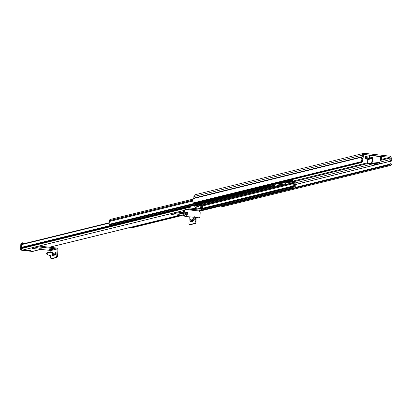 <?xml version="1.0" encoding="UTF-8"?>
<svg xmlns="http://www.w3.org/2000/svg" width="412" height="412" viewBox="0 0 412 412"><rect width="100%" height="100%" fill="white"/><g stroke="black" fill="none" stroke-linecap="round" stroke-linejoin="round"><path stroke-width="0.62" d="M390.731 163.657A2.271 2.034 76.2 0 0 390.597 161.221L390.561 161.164A2.39 2.142 -103.8 0 1 390.149 159.624L390.226 157.992A0.597 0.536 76.2 0 0 389.711 157.338L363.981 154.464A0.597 0.536 76.2 0 0 363.42 154.994L363.343 156.632A2.39 2.142 -103.8 0 1 362.802 158.059L362.756 158.11A2.271 2.034 76.2 0 0 362.406 160.489L361.648 161.391A3.466 3.105 -103.8 0 1 362.097 157.116A0.597 0.536 76.2 0 0 362.256 156.73L362.328 155.169A2.091 1.875 -103.8 0 1 364.306 153.31L389.5 156.127A2.091 1.875 -103.8 0 1 391.287 158.404L391.215 159.969A0.597 0.536 76.2 0 0 391.338 160.386A3.466 3.105 -103.8 0 1 391.4 164.718L390.731 163.657L389.659 164.934L390.071 165.588L391.4 164.718M222.295 206.093L222.671 206.695L390.071 165.588M361.865 162.436L194.464 203.543L193.655 203.307L361.916 161.988L361.865 162.436L361.648 161.391M361.988 162.292L362.684 161.355L362.406 160.489M362.333 161.88L362.684 161.355M193.655 203.307L193.213 202.75A3.466 3.105 76.2 0 1 193.661 198.476L362.097 157.116M363.714 153.346L195.278 194.706A2.091 1.875 76.2 0 0 193.892 196.529L193.82 198.09A0.597 0.536 -103.8 0 1 193.661 198.476M279.763 182.598L284.816 183.165L285.238 182.465A2.091 1.875 -103.8 0 1 286.917 181.615L290.98 181.234L290.939 182.119L288.874 182.542L286.252 182.434L285.83 183.129A2.091 1.875 -103.8 0 1 284.151 183.979L278.939 183.397A2.091 1.875 -103.8 0 1 278.023 183.026M290.429 182.155L290.47 181.27M290.98 181.234L294.008 181.574A1.375 1.231 -103.8 0 1 295.188 183.072L295.183 183.211A1.076 0.963 -103.8 0 1 294.941 183.85A2.271 2.034 76.2 0 0 294.817 186.631A1.076 0.963 -103.8 0 1 294.992 187.311L294.992 187.393A0.541 0.484 -103.8 0 1 294.482 187.867L292.839 187.687A0.541 0.484 -103.8 0 1 292.381 187.1L292.396 186.765A1.076 0.963 -103.8 0 1 292.613 186.152A1.972 1.766 76.2 0 0 292.721 183.829A1.076 0.963 -103.8 0 1 292.556 183.175L292.69 182.743L293.226 182.794L293.365 183.325A2.869 2.57 -103.8 0 1 293.756 184.319A3.167 2.838 -103.8 0 1 294.369 183.185L294.24 182.49L290.939 182.119M276.988 183.278A2.091 1.875 76.2 0 0 277.899 183.654L283.116 184.236A2.091 1.875 76.2 0 0 283.708 184.195L284.749 183.943M274.789 183.819A1.972 1.766 76.2 0 0 274.953 184.179A1.076 0.963 -103.8 0 1 275.118 184.833L275.103 185.168A0.541 0.484 -103.8 0 1 274.593 185.647L272.95 185.462A0.541 0.484 -103.8 0 1 272.492 184.875L272.497 184.797A1.076 0.963 -103.8 0 1 272.605 184.355M273.779 184.066A3.167 2.838 -103.8 0 1 273.46 184.627L274.341 184.725A2.869 2.57 -103.8 0 1 274.006 184.01M293.689 185.9L293.761 184.319L293.684 185.9A2.869 2.57 -103.8 0 1 293.174 186.832L294.055 186.93A3.167 2.838 -103.8 0 1 293.689 185.9L293.689 185.9M282.864 181.836L283.801 182.763A0.299 0.268 76.2 0 0 284.198 182.727L283.992 183.072M282.797 182.938L282.225 182.372A2.992 2.678 76.2 0 0 281.88 182.078M280.587 182.398A2.992 2.678 -103.8 0 1 280.933 182.691L280.974 182.732M283.029 184.226A2.091 1.875 -103.8 0 1 281.823 184.555L276.607 183.968A2.091 1.875 -103.8 0 1 275.69 183.597M204.584 202.864L206.417 203.07A2.091 1.875 76.2 0 0 206.5 203.075L194.778 206.036M206.5 203.075L206.783 203.085L206.5 203.075M201.633 203.59L201.602 204.357L200.798 204.476A2.091 1.875 -103.8 0 1 200.716 204.47L198.883 204.264M129.353 227.676A0.541 0.484 76.2 0 0 129.589 227.774L131.232 227.954A0.541 0.484 76.2 0 0 131.521 227.882M193.187 199.104L110.344 219.447A1.375 1.231 76.2 0 0 109.432 220.647L109.427 220.786A1.076 0.963 76.2 0 0 109.607 221.465A2.271 2.034 -103.8 0 1 109.479 224.246A1.076 0.963 76.2 0 0 109.242 224.88L109.237 224.962A0.541 0.484 76.2 0 0 109.7 225.549L111.343 225.735A0.541 0.484 76.2 0 0 111.631 225.663M293.416 183.417L294.369 183.185M189.911 206.469A3.018 2.704 -103.8 0 1 189.623 206.937L189.587 207.663A0.299 0.268 76.2 0 0 189.844 207.988L200.33 209.162A0.299 0.268 76.2 0 0 200.613 208.894L200.644 208.168A3.018 2.704 -103.8 0 1 200.309 205.681L201.293 205.789A1.972 1.766 76.2 0 0 201.422 207.622A1.195 1.071 -103.8 0 1 201.592 208.328L201.561 208.972A1.375 1.231 -103.8 0 1 200.263 210.192L189.819 209.028A1.375 1.231 -103.8 0 1 188.645 207.53L188.67 206.886A1.195 1.071 -103.8 0 1 188.681 206.767M29.716 250.208L30.715 250.445L27.166 250.28L29.716 250.208M109.978 222.645L21.594 244.347A1.195 0.505 96.4 0 0 21.47 244.543L21.8 245.542A1.972 1.766 -103.8 0 1 21.501 247.329A1.195 1.071 76.2 0 0 21.275 247.988L21.244 248.632A1.375 1.231 76.2 0 0 22.423 250.13L32.862 251.299A1.375 1.231 76.2 0 0 33.254 251.274L40.932 249.389M201.293 205.789L201.7 205.001A1.195 0.505 -83.6 0 0 201.597 204.857L200.798 204.733L200.309 205.681M201.597 204.857L201.267 204.785M200.798 204.733L200.479 205.027L200.798 204.733M197.765 208.874L200.644 208.168M190.236 224.679A1.792 0.762 -83.6 0 0 190.349 224.71A1.792 0.762 -83.6 0 0 190.468 224.705L195.133 223.556A1.792 0.762 -83.6 0 0 195.994 221.594L196.174 217.649M195.365 217.562L195.185 221.502A1.792 0.762 96.4 0 1 194.325 223.469L189.664 224.612A1.792 0.762 96.4 0 1 189.546 224.622A1.792 0.762 96.4 0 1 188.964 223.031L189.247 216.877M192.672 220.657A1.226 0.52 96.4 0 1 192.007 222.006A1.226 0.52 96.4 0 1 191.626 220.729A1.226 0.52 96.4 0 1 192.28 219.57A1.226 0.52 96.4 0 1 192.672 220.657M194.268 219.39A1.226 0.52 96.4 0 1 193.604 220.734A1.226 0.52 96.4 0 1 193.223 219.462A1.226 0.52 96.4 0 1 193.872 218.298A1.226 0.52 96.4 0 1 194.268 219.39M191.158 220.152A1.226 0.52 96.4 0 1 190.493 221.502A1.226 0.52 96.4 0 1 190.112 220.224A1.226 0.52 96.4 0 1 190.766 219.066A1.226 0.52 96.4 0 1 191.158 220.152M177.397 214.822L178.195 214.781L177.397 214.822M181.512 213.813L180.708 213.838L181.512 213.813M179.982 214.183L178.226 214.261L179.982 214.183M192.631 220.075A1.226 0.52 -83.6 0 0 192.461 221.594M194.227 218.803A1.226 0.52 -83.6 0 0 194.057 220.322M191.117 219.565A1.226 0.52 -83.6 0 0 190.947 221.084M183.201 213.622L177.181 212.953L170.959 214.477L184.339 215.97M170.959 214.477L171.001 213.591L177.222 212.062L183.834 212.803M177.181 212.953L177.222 212.062M52.242 248.647L51.866 248.838M51.866 248.874L51.042 248.848M51.129 248.879L52.273 248.863M52.236 248.709L52.556 248.771M53.503 249.069L53.117 249.08M52.726 248.946L53.715 248.93L52.664 248.915M53.601 249.044L53.936 248.905M51.861 258.654A1.792 0.762 -83.6 0 0 51.974 258.69A1.792 0.762 -83.6 0 0 52.092 258.679L56.758 257.536A1.792 0.762 -83.6 0 0 57.618 255.569L57.912 249.064A0.896 0.803 76.2 0 0 57.144 248.086L38.841 246.041L32.625 247.566L32.584 248.457L50.887 250.501L57.103 248.972L56.81 255.481A1.792 0.762 96.4 0 1 55.95 257.448L51.289 258.592A1.792 0.762 96.4 0 1 51.17 258.602A1.792 0.762 96.4 0 1 50.588 257.006L50.65 255.708M50.794 252.505L50.887 250.501M54.296 254.637A1.226 0.52 96.4 0 1 53.632 255.986A1.226 0.52 96.4 0 1 53.251 254.709A1.226 0.52 96.4 0 1 53.905 253.545A1.226 0.52 96.4 0 1 54.296 254.637M55.893 253.365A1.226 0.52 96.4 0 1 55.223 254.714A1.226 0.52 96.4 0 1 54.848 253.437A1.226 0.52 96.4 0 1 55.496 252.278A1.226 0.52 96.4 0 1 55.893 253.365M39.022 248.797L39.82 248.755L39.022 248.797M43.136 247.787L42.333 247.813L43.136 247.787M51.541 249.183L52.556 249.456L48.971 249.296L51.541 249.183M41.607 248.163L39.851 248.24L41.607 248.163M54.255 254.05A1.226 0.52 -83.6 0 0 54.085 255.569M55.852 252.783A1.226 0.52 -83.6 0 0 55.682 254.302M32.584 248.457L38.805 246.927L57.103 248.972M38.805 246.927L38.841 246.041M46.674 253.704L47.05 253.416L46.994 253.936L46.674 253.704M47.421 252.649L52.133 252.443A1.792 0.762 96.4 0 1 52.185 252.448A1.792 0.762 96.4 0 1 52.762 254.039A1.792 0.762 96.4 0 1 51.783 256.012A1.792 0.762 96.4 0 1 51.737 256.001L47.025 254.698L46.633 253.493L47.421 252.649A1.066 0.453 96.4 0 1 47.797 253.596A1.066 0.453 96.4 0 1 47.184 254.765M185.292 209.631A1.792 1.607 76.2 0 0 183.907 211.227L183.757 214.482A1.792 1.607 76.2 0 0 185.292 216.434L194.021 217.273A0.597 0.536 -103.8 0 1 195.097 217.392L194.711 217.49A0.597 0.536 76.2 0 0 194.237 216.841M185.292 216.434L194.021 217.273M194.711 217.49L197.94 217.85A1.792 1.607 76.2 0 0 198.641 217.757M195.097 217.392L198.332 217.752A1.792 1.607 -103.8 0 0 200.026 216.161L200.186 212.607L199.676 211.959L199.717 211.073L185.987 209.538A1.792 1.607 -103.8 0 0 185.482 209.569L185.091 209.667M183.907 211.227L184.293 211.129A1.792 1.607 -103.8 0 1 185.482 209.569M184.293 211.129L184.143 214.384L183.757 214.482M185.678 216.341A1.792 1.607 -103.8 0 1 184.143 214.384M183.881 211.814L183.139 211.485L183.901 211.299M183.139 211.485L183.18 210.599L184.164 210.357M187.033 209.651L189.68 209.198A0.896 0.381 -83.6 0 1 189.736 209.193L199.423 210.275A0.896 0.381 96.4 0 1 199.717 211.073M188.104 209.389L188.083 209.77M189.793 209.208L199.367 210.28A0.896 0.381 96.4 0 1 199.423 210.275M190.025 209.986A0.896 0.381 -83.6 0 0 189.736 209.193M188.902 209.389L188.876 209.857M186.136 213.859A0.69 0.618 76.2 0 0 187.342 213.612A0.69 0.618 76.2 0 0 186.136 213.859M186.837 214.415A0.69 0.618 76.2 0 0 186.512 213.086M186.306 212.304A1.494 1.339 76.2 0 0 185.297 214.034A1.494 1.339 76.2 0 0 187.017 215.208M25.961 243.188L21.738 242.869A1.195 1.071 -103.8 0 1 21.965 242.838M22.336 242.781L21.635 243.204A1.195 1.071 76.2 0 0 21.465 243.78L21.239 248.812A1.195 1.071 76.2 0 0 22.258 250.115L33.027 251.315A1.195 1.071 76.2 0 0 33.64 251.176M374.369 164.537A2.869 0.402 2.6 0 1 374.632 164.476L374.539 164.342A2.992 0.417 -177.4 0 0 374.266 164.403L376.3 164.692M380.122 159.65L380.817 159.48L380.255 159.233A0.299 0.268 76.2 0 0 380.173 159.238L379.957 162.725A0.896 0.381 -83.6 0 1 379.54 163.703M380.343 159.181L380.003 158.517L380.544 158.579L380.631 156.627L381.646 156.9L381.558 158.852L380.544 158.579L380.343 159.181M368.596 163.894L371.706 163.126A0.299 0.268 -103.8 0 1 371.454 162.802L368.359 163.564L368.596 163.894L370.362 164.089A2.869 0.402 2.6 0 0 370.615 164.028L370.697 163.997M366.716 158.785L365.995 159.006L367.01 159.145L367.133 158.826A2.39 0.335 -177.4 0 0 368.261 158.718L370.048 158.28L371.732 158.218L372.031 158.517L372.469 157.678L371.732 158.218L371.928 157.616L372.469 157.678L372.278 161.818L371.882 161.818A0.896 0.381 96.4 0 1 371.454 162.802M367.736 159.228A0.299 0.268 -59.8 0 1 367.885 159.532A0.896 0.381 -83.6 0 0 368.014 159.552L371.897 158.599A0.896 0.381 -83.6 0 0 372.031 158.517L371.882 161.818M367.864 159.356L367.679 163.43L368.483 163.847M371.897 158.599A0.299 0.268 -103.8 0 0 371.645 158.27L367.756 159.228L365.98 158.831M368.014 158.944L367.015 159.006L367.756 159.228A0.299 0.268 -103.8 0 1 368.014 159.552M367.015 159.006L366.551 158.96M292.427 181.398L291.995 181.347M291.284 181.27L292.458 180.765L292.474 180.41L290.563 180.198L289.028 180.858M292.458 180.765L290.718 180.569L290.172 181.342L286.505 181.028L282.946 181.816M290.46 180.935L291.356 181.038M287.53 180.693L290.017 180.971L290.563 180.198M292.432 181.239L294.637 181.486A0.366 0.324 -103.8 0 1 294.946 181.883L294.935 182.161M294.456 185.585L294.492 184.803M294.853 183.963L294.74 186.492M293.03 188.253A2.39 1.015 96.4 0 1 292.556 188.372M288.884 189.273A2.39 1.015 96.4 0 1 288.41 189.386M284.738 190.287A2.39 1.015 96.4 0 1 284.265 190.406M280.593 191.307A2.39 1.015 96.4 0 1 280.119 191.425M276.447 192.327A2.39 1.015 96.4 0 1 275.973 192.44M272.301 193.341A2.39 1.015 96.4 0 1 271.827 193.46M268.155 194.361A2.39 1.015 96.4 0 1 267.682 194.479M264.01 195.381A2.39 1.015 96.4 0 1 263.536 195.494M259.864 196.395A2.39 1.015 96.4 0 1 259.39 196.514M255.718 197.415A2.39 1.015 96.4 0 1 255.244 197.533M251.572 198.435A2.39 1.015 96.4 0 1 251.093 198.548M247.427 199.454A2.39 1.015 96.4 0 1 246.948 199.568M243.276 200.469A2.39 1.015 96.4 0 1 242.802 200.587M239.13 201.489A2.39 1.015 96.4 0 1 238.656 201.607M234.984 202.508A2.39 1.015 96.4 0 1 234.51 202.622M230.838 203.523A2.39 1.015 96.4 0 1 230.365 203.641M226.693 204.543A2.39 1.015 96.4 0 1 226.219 204.661M269.958 185.003A1.195 0.505 96.4 0 1 269.484 185.699L267.409 186.209A1.195 0.505 96.4 0 1 267.331 186.214A1.195 0.505 96.4 0 1 267.254 186.188M265.812 186.023A1.195 0.505 96.4 0 1 265.338 186.713L263.263 187.223A1.195 0.505 96.4 0 1 263.186 187.228A1.195 0.505 96.4 0 1 263.108 187.208M261.666 187.043A1.195 0.505 96.4 0 1 261.193 187.733L259.117 188.243A1.195 0.505 96.4 0 1 259.04 188.248A1.195 0.505 96.4 0 1 258.963 188.227M257.521 188.057A1.195 0.505 96.4 0 1 257.047 188.753L254.971 189.263A1.195 0.505 96.4 0 1 254.894 189.268A1.195 0.505 96.4 0 1 254.817 189.242M253.375 189.077A1.195 0.505 96.4 0 1 252.901 189.767L250.826 190.277A1.195 0.505 96.4 0 1 250.748 190.282A1.195 0.505 96.4 0 1 250.671 190.262M249.224 190.097A1.195 0.505 96.4 0 1 248.755 190.787L246.68 191.297A1.195 0.505 96.4 0 1 246.603 191.302A1.195 0.505 96.4 0 1 246.525 191.281M245.078 191.117A1.195 0.505 96.4 0 1 244.61 191.807L242.534 192.316A1.195 0.505 96.4 0 1 242.457 192.322A1.195 0.505 96.4 0 1 242.38 192.296M240.932 192.131A1.195 0.505 96.4 0 1 240.464 192.821L238.388 193.331A1.195 0.505 96.4 0 1 238.311 193.336A1.195 0.505 96.4 0 1 238.234 193.316M236.787 193.151A1.195 0.505 96.4 0 1 236.313 193.841L234.243 194.351A1.195 0.505 96.4 0 1 234.165 194.356A1.195 0.505 96.4 0 1 234.088 194.335M232.641 194.17A1.195 0.505 96.4 0 1 232.167 194.861L230.097 195.37A1.195 0.505 96.4 0 1 230.02 195.376A1.195 0.505 96.4 0 1 229.942 195.35M228.495 195.185A1.195 0.505 96.4 0 1 228.021 195.88L225.951 196.385A1.195 0.505 96.4 0 1 225.869 196.39A1.195 0.505 96.4 0 1 225.797 196.37M224.349 196.205A1.195 0.505 96.4 0 1 223.876 196.895L221.805 197.405A1.195 0.505 96.4 0 1 221.723 197.41A1.195 0.505 96.4 0 1 221.651 197.389M220.204 197.224A1.195 0.505 96.4 0 1 219.73 197.915L217.66 198.424A1.195 0.505 96.4 0 1 217.577 198.43A1.195 0.505 96.4 0 1 217.505 198.404M216.058 198.239A1.195 0.505 96.4 0 1 215.584 198.934L213.514 199.439A1.195 0.505 96.4 0 1 213.431 199.444A1.195 0.505 96.4 0 1 213.359 199.423M211.912 199.259A1.195 0.505 96.4 0 1 211.438 199.949L209.368 200.459A1.195 0.505 96.4 0 1 209.286 200.464A1.195 0.505 96.4 0 1 209.208 200.443M207.766 200.278A1.195 0.505 96.4 0 1 207.293 200.968L205.217 201.478A1.195 0.505 96.4 0 1 205.14 201.483A1.195 0.505 96.4 0 1 205.063 201.458M203.621 201.293A1.195 0.505 96.4 0 1 203.147 201.988L201.071 202.493A1.195 0.505 96.4 0 1 200.994 202.503A1.195 0.505 96.4 0 1 200.917 202.477M220.904 205.964A1.195 0.505 -83.6 0 0 221.177 206.237A1.195 0.505 -83.6 0 0 221.259 206.232L223.33 205.722A1.195 0.505 -83.6 0 0 223.721 205.274M222.547 205.562A2.39 1.015 96.4 0 1 222.073 205.676M196.215 203.111A1.195 0.505 -83.6 0 0 196.524 203.482A1.195 0.505 -83.6 0 0 196.606 203.477L198.677 202.967A1.195 0.505 -83.6 0 0 199.109 202.4M224.092 205.181A1.195 0.505 96.4 0 1 223.654 205.758L221.579 206.268A1.195 0.505 96.4 0 1 221.502 206.273A1.195 0.505 96.4 0 1 221.424 206.252M199.475 202.313A1.195 0.505 96.4 0 1 199.001 203.003L196.926 203.513A1.195 0.505 96.4 0 1 196.848 203.518A1.195 0.505 96.4 0 1 196.771 203.497M266.698 185.807A1.195 0.505 -83.6 0 0 267.007 186.178A1.195 0.505 -83.6 0 0 267.089 186.173L269.16 185.663A1.195 0.505 -83.6 0 0 269.592 185.096M294.575 187.872A1.195 0.505 96.4 0 1 294.137 188.454L292.062 188.964A1.195 0.505 96.4 0 1 291.984 188.969A1.195 0.505 96.4 0 1 291.907 188.943M291.387 188.655A1.195 0.505 -83.6 0 0 291.66 188.933A1.195 0.505 -83.6 0 0 291.742 188.928L293.813 188.418A1.195 0.505 -83.6 0 0 294.204 187.965M262.552 186.827A1.195 0.505 -83.6 0 0 262.861 187.192A1.195 0.505 -83.6 0 0 262.944 187.187L265.014 186.677A1.195 0.505 -83.6 0 0 265.446 186.111M290.429 188.892A1.195 0.505 96.4 0 1 289.991 189.469L287.916 189.978A1.195 0.505 96.4 0 1 287.839 189.983A1.195 0.505 96.4 0 1 287.761 189.963M287.241 189.675A1.195 0.505 -83.6 0 0 287.514 189.947A1.195 0.505 -83.6 0 0 287.597 189.942L289.667 189.432A1.195 0.505 -83.6 0 0 290.058 188.984M258.406 187.841A1.195 0.505 -83.6 0 0 258.715 188.212A1.195 0.505 -83.6 0 0 258.798 188.207L260.868 187.697A1.195 0.505 -83.6 0 0 261.301 187.13M286.283 189.911A1.195 0.505 96.4 0 1 285.846 190.488L283.77 190.998A1.195 0.505 96.4 0 1 283.693 191.003A1.195 0.505 96.4 0 1 283.616 190.983M283.096 190.694A1.195 0.505 -83.6 0 0 283.368 190.967A1.195 0.505 -83.6 0 0 283.451 190.962L285.521 190.452A1.195 0.505 -83.6 0 0 285.913 190.004M254.261 188.861A1.195 0.505 -83.6 0 0 254.57 189.232A1.195 0.505 -83.6 0 0 254.652 189.226L256.722 188.717A1.195 0.505 -83.6 0 0 257.155 188.15M282.138 190.926A1.195 0.505 96.4 0 1 281.7 191.508L279.624 192.018A1.195 0.505 96.4 0 1 279.547 192.023A1.195 0.505 96.4 0 1 279.47 191.997M278.945 191.714A1.195 0.505 -83.6 0 0 279.223 191.987A1.195 0.505 -83.6 0 0 279.305 191.982L281.375 191.472A1.195 0.505 -83.6 0 0 281.762 191.019M250.115 189.881A1.195 0.505 -83.6 0 0 250.424 190.246A1.195 0.505 -83.6 0 0 250.501 190.241L252.577 189.731A1.195 0.505 -83.6 0 0 253.009 189.165M277.992 191.946A1.195 0.505 96.4 0 1 277.554 192.522L275.479 193.032A1.195 0.505 96.4 0 1 275.401 193.037A1.195 0.505 96.4 0 1 275.324 193.017M274.799 192.728A1.195 0.505 -83.6 0 0 275.077 193.001A1.195 0.505 -83.6 0 0 275.154 192.996L277.23 192.486A1.195 0.505 -83.6 0 0 277.616 192.038M245.969 190.895A1.195 0.505 -83.6 0 0 246.278 191.266A1.195 0.505 -83.6 0 0 246.355 191.261L248.431 190.751A1.195 0.505 -83.6 0 0 248.863 190.184M273.846 192.965A1.195 0.505 96.4 0 1 273.408 193.542L271.333 194.052A1.195 0.505 96.4 0 1 271.256 194.057A1.195 0.505 96.4 0 1 271.178 194.037M270.653 193.748A1.195 0.505 -83.6 0 0 270.931 194.021A1.195 0.505 -83.6 0 0 271.008 194.016L273.084 193.506A1.195 0.505 -83.6 0 0 273.47 193.058M241.818 191.915A1.195 0.505 -83.6 0 0 242.132 192.286A1.195 0.505 -83.6 0 0 242.21 192.28L244.285 191.771A1.195 0.505 -83.6 0 0 244.718 191.204M269.695 193.985A1.195 0.505 96.4 0 1 269.263 194.562L267.187 195.072A1.195 0.505 96.4 0 1 267.11 195.077A1.195 0.505 96.4 0 1 267.033 195.051M266.507 194.768A1.195 0.505 -83.6 0 0 266.785 195.041A1.195 0.505 -83.6 0 0 266.863 195.036L268.938 194.526A1.195 0.505 -83.6 0 0 269.324 194.073M237.673 192.934A1.195 0.505 -83.6 0 0 237.987 193.3A1.195 0.505 -83.6 0 0 238.064 193.295L240.139 192.785A1.195 0.505 -83.6 0 0 240.572 192.219M265.549 195A1.195 0.505 96.4 0 1 265.117 195.576L263.041 196.086A1.195 0.505 96.4 0 1 262.964 196.091A1.195 0.505 96.4 0 1 262.887 196.071M262.362 195.782A1.195 0.505 -83.6 0 0 262.64 196.055A1.195 0.505 -83.6 0 0 262.717 196.05L264.792 195.54A1.195 0.505 -83.6 0 0 265.179 195.092M233.527 193.949A1.195 0.505 -83.6 0 0 233.841 194.32A1.195 0.505 -83.6 0 0 233.918 194.315L235.994 193.805A1.195 0.505 -83.6 0 0 236.426 193.238M261.404 196.019A1.195 0.505 96.4 0 1 260.966 196.596L258.896 197.106A1.195 0.505 96.4 0 1 258.818 197.111A1.195 0.505 96.4 0 1 258.741 197.09M258.216 196.802A1.195 0.505 -83.6 0 0 258.494 197.075A1.195 0.505 -83.6 0 0 258.571 197.07L260.647 196.56A1.195 0.505 -83.6 0 0 261.033 196.112M229.381 194.969A1.195 0.505 -83.6 0 0 229.695 195.34A1.195 0.505 -83.6 0 0 229.772 195.334L231.848 194.825A1.195 0.505 -83.6 0 0 232.28 194.258M257.258 197.039A1.195 0.505 96.4 0 1 256.82 197.616L254.75 198.126A1.195 0.505 96.4 0 1 254.668 198.131A1.195 0.505 96.4 0 1 254.595 198.105M254.07 197.822A1.195 0.505 -83.6 0 0 254.348 198.095A1.195 0.505 -83.6 0 0 254.425 198.09L256.501 197.58A1.195 0.505 -83.6 0 0 256.887 197.127M225.235 195.988A1.195 0.505 -83.6 0 0 225.549 196.354A1.195 0.505 -83.6 0 0 225.627 196.349L227.702 195.844A1.195 0.505 -83.6 0 0 228.135 195.278M253.112 198.054A1.195 0.505 96.4 0 1 252.674 198.63L250.604 199.14A1.195 0.505 96.4 0 1 250.522 199.145A1.195 0.505 96.4 0 1 250.45 199.125M249.924 198.836A1.195 0.505 -83.6 0 0 250.202 199.109A1.195 0.505 -83.6 0 0 250.28 199.104L252.355 198.594A1.195 0.505 -83.6 0 0 252.741 198.146M221.09 197.003A1.195 0.505 -83.6 0 0 221.404 197.374A1.195 0.505 -83.6 0 0 221.481 197.369L223.556 196.859A1.195 0.505 -83.6 0 0 223.989 196.292M248.966 199.073A1.195 0.505 96.4 0 1 248.529 199.65L246.458 200.16A1.195 0.505 96.4 0 1 246.376 200.165A1.195 0.505 96.4 0 1 246.304 200.144M245.779 199.856A1.195 0.505 -83.6 0 0 246.057 200.129A1.195 0.505 -83.6 0 0 246.134 200.124L248.209 199.614A1.195 0.505 -83.6 0 0 248.596 199.166M216.944 198.023A1.195 0.505 -83.6 0 0 217.258 198.393A1.195 0.505 -83.6 0 0 217.335 198.388L219.411 197.878A1.195 0.505 -83.6 0 0 219.843 197.312M244.821 200.093A1.195 0.505 96.4 0 1 244.383 200.67L242.313 201.18A1.195 0.505 96.4 0 1 242.23 201.185A1.195 0.505 96.4 0 1 242.158 201.159M241.633 200.876A1.195 0.505 -83.6 0 0 241.911 201.149A1.195 0.505 -83.6 0 0 241.988 201.144L244.058 200.634A1.195 0.505 -83.6 0 0 244.45 200.18M212.798 199.042A1.195 0.505 -83.6 0 0 213.112 199.408A1.195 0.505 -83.6 0 0 213.189 199.403L215.26 198.898A1.195 0.505 -83.6 0 0 215.697 198.332M240.675 201.108A1.195 0.505 96.4 0 1 240.237 201.689L238.167 202.194A1.195 0.505 96.4 0 1 238.085 202.199A1.195 0.505 96.4 0 1 238.007 202.179M237.487 201.89A1.195 0.505 -83.6 0 0 237.765 202.163A1.195 0.505 -83.6 0 0 237.842 202.158L239.913 201.653A1.195 0.505 -83.6 0 0 240.304 201.2M208.652 200.057A1.195 0.505 -83.6 0 0 208.961 200.428A1.195 0.505 -83.6 0 0 209.044 200.423L211.114 199.913A1.195 0.505 -83.6 0 0 211.547 199.346M236.529 202.127A1.195 0.505 96.4 0 1 236.091 202.704L234.021 203.214A1.195 0.505 96.4 0 1 233.939 203.219A1.195 0.505 96.4 0 1 233.862 203.198M233.341 202.91A1.195 0.505 -83.6 0 0 233.614 203.183A1.195 0.505 -83.6 0 0 233.697 203.178L235.767 202.668A1.195 0.505 -83.6 0 0 236.158 202.22M204.507 201.077A1.195 0.505 -83.6 0 0 204.815 201.447A1.195 0.505 -83.6 0 0 204.898 201.442L206.968 200.932A1.195 0.505 -83.6 0 0 207.401 200.366M232.383 203.147A1.195 0.505 96.4 0 1 231.946 203.724L229.87 204.234A1.195 0.505 96.4 0 1 229.793 204.239A1.195 0.505 96.4 0 1 229.716 204.213M229.196 203.93A1.195 0.505 -83.6 0 0 229.469 204.203A1.195 0.505 -83.6 0 0 229.551 204.198L231.621 203.688A1.195 0.505 -83.6 0 0 232.013 203.234M200.361 202.096A1.195 0.505 -83.6 0 0 200.67 202.467A1.195 0.505 -83.6 0 0 200.752 202.457L202.822 201.952A1.195 0.505 -83.6 0 0 203.255 201.386M228.238 204.161A1.195 0.505 96.4 0 1 227.8 204.743L225.725 205.248A1.195 0.505 96.4 0 1 225.647 205.258A1.195 0.505 96.4 0 1 225.57 205.233M225.05 204.944A1.195 0.505 -83.6 0 0 225.323 205.217A1.195 0.505 -83.6 0 0 225.405 205.212L227.476 204.707A1.195 0.505 -83.6 0 0 227.867 204.254M194.989 207.092L198.296 206.417L199.197 204.949M116.931 224.386A1.195 0.505 96.4 0 1 116.478 225.019L116.153 224.983A1.195 0.505 -83.6 0 0 116.565 224.478M113.707 225.179A1.195 0.505 -83.6 0 0 114 225.498L114.325 225.534A1.195 0.505 96.4 0 0 114.402 225.529L116.478 225.019M121.076 223.371A1.195 0.505 96.4 0 1 120.623 223.999L120.299 223.963A1.195 0.505 -83.6 0 0 120.711 223.458M117.853 224.159A1.195 0.505 -83.6 0 0 118.146 224.478L118.471 224.514A1.195 0.505 96.4 0 0 118.548 224.509L120.623 223.999M125.222 222.351A1.195 0.505 96.4 0 1 124.769 222.98L124.445 222.944A1.195 0.505 -83.6 0 0 124.857 222.444M121.998 223.144A1.195 0.505 -83.6 0 0 122.292 223.458L122.616 223.495A1.195 0.505 96.4 0 0 122.694 223.489L124.769 222.98M129.368 221.332A1.195 0.505 96.4 0 1 128.915 221.965L128.59 221.929A1.195 0.505 -83.6 0 0 129.002 221.424M126.144 222.125A1.195 0.505 -83.6 0 0 126.438 222.444L126.762 222.48A1.195 0.505 96.4 0 0 126.845 222.47L128.915 221.965M133.514 220.317A1.195 0.505 96.4 0 1 133.061 220.945L132.736 220.909A1.195 0.505 -83.6 0 0 133.148 220.405M130.295 221.105A1.195 0.505 -83.6 0 0 130.589 221.424L130.908 221.46A1.195 0.505 96.4 0 0 130.99 221.455L133.061 220.945M137.66 219.297A1.195 0.505 96.4 0 1 137.206 219.926L136.882 219.89A1.195 0.505 -83.6 0 0 137.294 219.39M134.441 220.09A1.195 0.505 -83.6 0 0 134.734 220.405L135.054 220.441A1.195 0.505 96.4 0 0 135.136 220.435L137.206 219.926M141.805 218.278A1.195 0.505 96.4 0 1 141.352 218.911L141.033 218.875A1.195 0.505 -83.6 0 0 141.44 218.37M138.587 219.071A1.195 0.505 -83.6 0 0 138.88 219.385L139.199 219.421A1.195 0.505 96.4 0 0 139.282 219.416L141.352 218.911M145.956 217.263A1.195 0.505 96.4 0 1 145.498 217.891L145.178 217.855A1.195 0.505 -83.6 0 0 145.585 217.351M142.732 218.051A1.195 0.505 -83.6 0 0 143.026 218.37L143.345 218.406A1.195 0.505 96.4 0 0 143.428 218.401L145.498 217.891M150.102 216.243A1.195 0.505 96.4 0 1 149.644 216.872L149.324 216.836A1.195 0.505 -83.6 0 0 149.731 216.331M146.878 217.036A1.195 0.505 -83.6 0 0 147.172 217.351L147.496 217.387A1.195 0.505 96.4 0 0 147.573 217.382L149.644 216.872M154.248 215.224A1.195 0.505 96.4 0 1 153.789 215.857L153.47 215.821A1.195 0.505 -83.6 0 0 153.877 215.316M151.024 216.017A1.195 0.505 -83.6 0 0 151.317 216.331L151.642 216.367A1.195 0.505 96.4 0 0 151.719 216.362L153.789 215.857M158.393 214.209A1.195 0.505 96.4 0 1 157.94 214.837L157.616 214.801A1.195 0.505 -83.6 0 0 158.023 214.297M155.169 214.997A1.195 0.505 -83.6 0 0 155.463 215.316L155.787 215.352A1.195 0.505 96.4 0 0 155.865 215.347L157.94 214.837M162.539 213.189A1.195 0.505 96.4 0 1 162.086 213.818L161.762 213.782A1.195 0.505 -83.6 0 0 162.168 213.277M159.315 213.983A1.195 0.505 -83.6 0 0 159.609 214.297L159.933 214.333A1.195 0.505 96.4 0 0 160.011 214.328L162.086 213.818M166.685 212.17A1.195 0.505 96.4 0 1 166.232 212.798L165.907 212.762A1.195 0.505 -83.6 0 0 166.319 212.262M163.461 212.963A1.195 0.505 -83.6 0 0 163.755 213.277L164.079 213.313A1.195 0.505 96.4 0 0 164.156 213.308L166.232 212.798M170.831 211.155A1.195 0.505 96.4 0 1 170.377 211.783L170.053 211.747A1.195 0.505 -83.6 0 0 170.465 211.243M167.607 211.943A1.195 0.505 -83.6 0 0 167.9 212.262L168.225 212.298A1.195 0.505 96.4 0 0 168.302 212.293L170.377 211.783M174.976 210.135A1.195 0.505 96.4 0 1 174.523 210.764L174.199 210.728A1.195 0.505 -83.6 0 0 174.611 210.223M171.752 210.929A1.195 0.505 -83.6 0 0 172.046 211.243L172.37 211.279A1.195 0.505 96.4 0 0 172.448 211.274L174.523 210.764M179.122 209.116A1.195 0.505 96.4 0 1 178.669 209.744L178.345 209.708A1.195 0.505 -83.6 0 0 178.757 209.208M175.898 209.909A1.195 0.505 -83.6 0 0 176.192 210.223L176.516 210.259A1.195 0.505 96.4 0 0 176.594 210.254L178.669 209.744M201.566 208.827A1.195 0.505 -83.6 0 0 201.741 207.988L201.895 204.682L200.809 204.553M201.808 204.311L201.906 204.321A0.366 0.324 -103.8 0 1 202.215 204.718L202.065 208.024A1.195 0.505 96.4 0 1 201.499 209.332M183.268 208.101A1.195 0.505 96.4 0 1 182.815 208.73L182.49 208.693A1.195 0.505 -83.6 0 0 182.902 208.189M180.044 208.889A1.195 0.505 -83.6 0 0 180.338 209.208L180.662 209.245A1.195 0.505 96.4 0 0 180.739 209.239L182.815 208.73M114 225.498A1.195 0.505 -83.6 0 0 114.083 225.493L116.153 224.983M118.146 224.478A1.195 0.505 -83.6 0 0 118.229 224.473L120.299 223.963M122.292 223.458A1.195 0.505 -83.6 0 0 122.374 223.453L124.445 222.944M126.438 222.444A1.195 0.505 -83.6 0 0 126.52 222.434L128.59 221.929M130.589 221.424A1.195 0.505 -83.6 0 0 130.666 221.419L132.736 220.909M134.734 220.405A1.195 0.505 -83.6 0 0 134.812 220.399L136.882 219.89M138.88 219.385A1.195 0.505 -83.6 0 0 138.957 219.38L141.033 218.875M143.026 218.37A1.195 0.505 -83.6 0 0 143.103 218.365L145.178 217.855M147.172 217.351A1.195 0.505 -83.6 0 0 147.249 217.345L149.324 216.836M151.317 216.331A1.195 0.505 -83.6 0 0 151.395 216.326L153.47 215.821M155.463 215.316A1.195 0.505 -83.6 0 0 155.54 215.311L157.616 214.801M159.609 214.297A1.195 0.505 -83.6 0 0 159.686 214.292L161.762 213.782M163.755 213.277A1.195 0.505 -83.6 0 0 163.832 213.272L165.907 212.762M167.9 212.262A1.195 0.505 -83.6 0 0 167.978 212.257L170.053 211.747M172.046 211.243A1.195 0.505 -83.6 0 0 172.128 211.238L174.199 210.728M176.192 210.223A1.195 0.505 -83.6 0 0 176.274 210.218L178.345 209.708M180.338 209.208A1.195 0.505 -83.6 0 0 180.42 209.203L182.49 208.693M187.414 207.082A1.195 0.505 96.4 0 1 186.96 207.71L186.636 207.674A1.195 0.505 -83.6 0 0 187.048 207.169M184.19 207.869A1.195 0.505 -83.6 0 0 184.483 208.189L184.808 208.225A1.195 0.505 96.4 0 0 184.885 208.22L186.96 207.71M184.483 208.189A1.195 0.505 -83.6 0 0 184.566 208.184L186.636 207.674M199.666 204.836L198.584 206.623A0.366 0.324 -103.8 0 1 198.445 206.747L194.969 207.447M198.471 206.149L198.445 206.747L194.964 207.586L198.393 206.762M190.2 207.097A0.299 0.268 -103.8 0 1 190.226 206.505A0.299 0.268 76.2 0 0 190.133 206.52M189.633 207.844L190.164 207.869M190.159 208.008L189.762 207.967M193.331 202.936L361.746 161.581M193.82 198.09L362.256 156.73M363.657 154.541L363.981 154.464M291.954 181.342L367.71 162.74M380.122 159.691L389.711 157.338M294.57 181.476L367.7 163.523M380.085 160.479L390.226 157.992M295.188 182.943L374.044 163.579M380.013 162.117L390.149 159.624M294.822 184.669L376.048 164.723M379.524 163.873L390.561 161.164M294.817 184.741L390.597 161.221M294.977 187.491L390.427 164.053M294.781 187.795L390.01 164.409M223.824 205.655L225.513 205.243M227.97 204.64L229.659 204.223M232.116 203.621L233.805 203.204M236.261 202.601L237.951 202.189M240.407 201.586L242.096 201.169M244.553 200.567L246.242 200.15M248.699 199.547L250.393 199.135M252.844 198.527L254.539 198.115M256.99 197.513L258.685 197.096M261.136 196.493L262.83 196.076M265.282 195.473L266.976 195.061M269.427 194.459L271.122 194.042M273.573 193.439L275.267 193.022M277.724 192.419L279.413 192.007M281.87 191.405L283.559 190.988M286.016 190.385L287.705 189.968M290.161 189.365L291.851 188.953M294.307 188.351L389.659 164.934M362.328 155.169L193.892 196.529M288.874 182.542L288.915 181.651M287.277 182.547L287.318 181.661M293.076 182.779L294.24 182.49M283.116 184.236L284.151 183.979M277.899 183.654L278.939 183.397M282.225 182.372L280.933 182.691M283.477 182.444A2.091 1.875 -103.8 0 1 283.992 182.222L283.404 182.367M286.325 181.651L285.284 181.908A2.091 1.875 76.2 0 0 284.203 182.722L283.853 182.804M284.203 182.722A0.299 0.268 -103.8 0 1 284.198 182.727L285.238 182.465M206.417 203.07L281.823 184.555M194.603 205.969L200.716 204.47M275.041 184.355L276.607 183.968M200.798 204.476L200.829 203.786M292.69 182.743L202.204 204.96L292.644 182.763M202.199 205.088L292.572 182.897M202.189 205.367L292.556 183.175M202.153 206.067L292.721 183.829M202.024 208.395L292.613 186.152M201.823 209.002L292.396 186.765M201.468 209.425L292.381 187.1M129.589 227.774L179.735 215.461M199.666 210.563L292.839 187.687M131.232 227.954L181.378 215.641M199.712 211.14L294.482 187.867M109.432 220.647L192.79 200.175M109.427 220.786L192.77 200.32M109.607 221.465L192.728 201.056M109.479 224.246L193.98 203.497M109.242 224.88L196.462 203.466M199.269 202.776L200.608 202.447M203.415 201.756L204.754 201.432M207.566 200.742L208.899 200.412M211.711 199.722L213.045 199.393M215.857 198.702L217.191 198.373M220.003 197.688L221.337 197.358M224.149 196.668L225.482 196.339M228.294 195.648L229.628 195.319M232.44 194.629L233.779 194.304M236.586 193.614L237.925 193.285M240.732 192.595L242.071 192.265M244.877 191.575L246.216 191.25M249.023 190.56L250.362 190.231M253.169 189.541L254.508 189.211M257.315 188.521L258.654 188.196M261.46 187.506L262.799 187.177M265.606 186.487L266.945 186.157M269.757 185.467L272.497 184.797M109.237 224.962L196.658 203.497M199.197 202.874L200.804 202.477M203.343 201.854L204.949 201.463M207.488 200.84L209.095 200.443M211.634 199.82L213.241 199.423M215.78 198.8L217.387 198.409M219.926 197.786L221.532 197.389M224.071 196.766L225.678 196.37M228.217 195.746L229.824 195.355M232.363 194.732L233.97 194.335M236.509 193.712L238.115 193.316M240.654 192.692L242.261 192.301M244.8 191.673L246.412 191.281M248.951 190.658L250.558 190.262M253.097 189.638L254.704 189.247M257.243 188.619L258.849 188.227M261.388 187.604L262.995 187.208M265.534 186.585L267.141 186.188M269.68 185.565L272.492 184.875M109.7 225.549L272.95 185.462M111.343 225.735L274.593 185.647M293.375 182.938L294.395 182.686M32.862 251.299L40.731 249.368M49.445 247.226L179.107 215.388M199.568 210.362L200.263 210.192M22.423 250.13L32.62 247.627M39.006 246.057L170.995 213.648M177.381 212.082L183.175 210.656M188.341 209.389L189.819 209.028M21.934 244.182L109.973 222.568L21.846 244.198M21.47 244.543L109.983 222.81M21.465 244.651L109.983 222.913M21.501 247.329L110.04 225.585M21.275 247.988L113.753 225.282M116.89 224.509L117.899 224.262M121.035 223.495L122.045 223.247M125.181 222.475L126.19 222.228M129.327 221.455L130.336 221.208M133.473 220.441L134.482 220.193M137.618 219.421L138.628 219.174M141.764 218.401L142.773 218.154M145.91 217.387L146.919 217.134M150.056 216.367L151.07 216.12M154.201 215.347L155.216 215.1M158.347 214.333L159.362 214.08M162.493 213.313L163.507 213.066M166.639 212.293L167.653 212.046M170.784 211.279L171.799 211.026M174.935 210.259L175.945 210.012M179.081 209.239L180.09 208.992M183.227 208.225L184.236 207.972M187.372 207.205L188.67 206.886M21.244 248.632L188.645 207.53M199.387 205.289L200.479 205.027M199.779 209.1L200.613 208.894M194.722 206.185A2.153 0.299 -177.4 0 0 193.573 205.789A2.153 0.299 -177.4 0 0 192.909 205.732M192.919 205.727L195.02 206.361A2.39 0.335 -177.4 0 0 193.666 206A2.39 0.335 -177.4 0 0 192.198 205.907M190.468 224.705L189.664 224.612M195.994 221.594L195.185 221.502M194.325 223.469L195.133 223.556M52.092 258.679L51.289 258.592M57.618 255.569L56.81 255.481M55.95 257.448L56.758 257.536M46.664 253.71L47.076 253.607L46.664 253.71M52.262 252.468A1.792 0.762 96.4 0 1 52.345 252.463A1.792 0.762 96.4 0 1 52.921 254.055A1.792 0.762 96.4 0 1 51.943 256.032A1.792 0.762 96.4 0 1 51.866 256.012M52.71 252.772A1.674 0.711 96.4 0 1 52.978 254.08A1.674 0.711 96.4 0 1 52.37 255.811M198.332 217.752L197.94 217.85M183.834 215.502L182.887 214.647L183.345 213.514A1.066 0.958 76.2 0 0 183.834 215.502L183.994 215.517M188.021 213.478A1.494 1.339 76.2 0 0 185.4 214.008A1.494 1.339 76.2 0 0 188.021 213.478M187.996 213.483A1.437 1.282 76.2 0 0 185.477 213.993A1.437 1.282 76.2 0 0 187.996 213.483M21.635 243.204L24.56 243.533M20.718 249.08L20.94 244.053M21.465 243.78L20.945 243.909A1.195 1.071 -103.8 0 1 21.738 242.869A1.195 1.195 0 0 0 20.827 243.976L20.6 249.002A1.195 1.195 0 0 0 21.661 250.244A1.195 0.505 96.4 0 1 21.548 250.197M22.258 250.115L21.743 250.238A1.195 0.505 96.4 0 1 21.661 250.244L32.43 251.449A1.195 0.505 -83.6 0 0 32.507 251.444L21.743 250.238A1.195 1.071 -103.8 0 1 20.718 248.936L21.239 248.812M32.352 251.428A1.195 0.505 -83.6 0 0 32.43 251.449A1.195 1.195 0 0 0 32.847 251.423A1.195 1.071 -103.8 0 1 32.507 251.444L33.027 251.315M33.094 251.32A1.195 1.071 -103.8 0 1 32.847 251.423L33.362 251.294M374.632 164.476L376.089 164.223L374.539 164.342L374.57 163.615M376.089 164.223A2.57 0.36 -177.4 0 0 375.033 163.657A2.57 0.36 -177.4 0 0 371.49 163.708L371.567 163.682M376.367 163.945A2.451 0.34 2.6 0 1 375.991 164.089L376.007 163.816M371.49 163.708L370.615 164.028M379.957 162.689L380.106 159.418M376.135 164.733L379.246 163.971L371.706 163.126A1.195 0.505 -83.6 0 0 372.278 161.818L379.818 162.663A1.195 0.505 96.4 0 1 379.246 163.971A0.299 0.268 76.2 0 0 379.524 163.729M371.974 155.561L369.703 155.571L380.585 156.524L371.99 155.561L381.646 156.9M369.672 155.587L367.921 156.009L369.703 155.571L372.021 155.664L371.928 157.616L365.382 158.316L366.484 159.089M367.679 163.43L367.679 159.217M368.359 163.564L367.715 163.317M365.959 158.8L366.701 158.795L366.69 156.194L369.626 155.674L369.538 157.626A0.597 0.536 -103.8 0 0 370.048 158.28M368.261 158.718A0.597 0.536 -103.8 0 1 367.751 158.064L367.921 156.009L365.47 156.364L366.721 156.091A1.916 0.268 2.6 0 0 367.89 156.019M381.522 156.802L380.6 156.524M366.716 156.097L365.609 156.277M380.817 159.48A0.597 0.536 76.2 0 0 380.982 159.47L381.378 158.95M287.303 181.023L287.318 180.744M267.759 185.544A2.39 1.015 -83.6 0 0 268.531 185.354M263.613 186.564A2.39 1.015 -83.6 0 0 264.386 186.373M259.467 187.584A2.39 1.015 -83.6 0 0 260.24 187.393M255.322 188.598A2.39 1.015 -83.6 0 0 256.094 188.408M251.176 189.618A2.39 1.015 -83.6 0 0 251.948 189.427M247.03 190.638A2.39 1.015 -83.6 0 0 247.803 190.447M242.884 191.652A2.39 1.015 -83.6 0 0 243.657 191.467M238.739 192.672A2.39 1.015 -83.6 0 0 239.506 192.481M234.593 193.692A2.39 1.015 -83.6 0 0 235.36 193.501M230.447 194.706A2.39 1.015 -83.6 0 0 231.214 194.521M226.301 195.726A2.39 1.015 -83.6 0 0 227.069 195.535M222.156 196.745A2.39 1.015 -83.6 0 0 222.923 196.555M218.01 197.76A2.39 1.015 -83.6 0 0 218.777 197.575M213.859 198.78A2.39 1.015 -83.6 0 0 214.631 198.589M209.713 199.799A2.39 1.015 -83.6 0 0 210.486 199.609M205.567 200.814A2.39 1.015 -83.6 0 0 206.34 200.629M201.422 201.834A2.39 1.015 -83.6 0 0 202.194 201.643M292.566 188.366A2.384 1.009 -83.6 0 0 293.014 188.258M288.421 189.386A2.384 1.009 -83.6 0 0 288.869 189.273M284.275 190.406A2.384 1.009 -83.6 0 0 284.723 190.293M280.129 191.42A2.384 1.009 -83.6 0 0 280.577 191.312M275.983 192.44A2.384 1.009 -83.6 0 0 276.431 192.332M271.832 193.46A2.384 1.009 -83.6 0 0 272.286 193.346M267.687 194.474A2.384 1.009 -83.6 0 0 268.14 194.366M263.541 195.494A2.384 1.009 -83.6 0 0 263.989 195.386M259.395 196.514A2.384 1.009 -83.6 0 0 259.843 196.4M255.249 197.528A2.384 1.009 -83.6 0 0 255.698 197.42M251.104 198.548A2.384 1.009 -83.6 0 0 251.552 198.44M246.958 199.568A2.384 1.009 -83.6 0 0 247.406 199.454M242.812 200.582A2.384 1.009 -83.6 0 0 243.26 200.474M238.666 201.602A2.384 1.009 -83.6 0 0 239.115 201.494M234.521 202.622A2.384 1.009 -83.6 0 0 234.969 202.508M230.375 203.636A2.384 1.009 -83.6 0 0 230.823 203.528M226.229 204.656A2.384 1.009 -83.6 0 0 226.677 204.548M222.083 205.676A2.384 1.009 -83.6 0 0 222.532 205.562M197.276 202.853A2.39 1.015 -83.6 0 0 198.048 202.663M269.484 185.699L269.16 185.663M267.409 186.209L267.089 186.173M293.813 188.418L294.137 188.454M291.742 188.928L292.062 188.964M265.338 186.713L265.014 186.677M263.263 187.223L262.944 187.187M289.667 189.432L289.991 189.469M287.597 189.942L287.916 189.978M261.193 187.733L260.868 187.697M259.117 188.243L258.798 188.207M285.521 190.452L285.846 190.488M283.451 190.962L283.77 190.998M257.047 188.753L256.722 188.717M254.971 189.263L254.652 189.226M281.375 191.472L281.7 191.508M279.305 191.982L279.624 192.018M252.901 189.767L252.577 189.731M250.826 190.277L250.501 190.241M277.23 192.486L277.554 192.522M275.154 192.996L275.479 193.032M248.755 190.787L248.431 190.751M246.68 191.297L246.355 191.261M273.084 193.506L273.408 193.542M271.008 194.016L271.333 194.052M244.61 191.807L244.285 191.771M242.534 192.316L242.21 192.28M268.938 194.526L269.263 194.562M266.863 195.036L267.187 195.072M240.464 192.821L240.139 192.785M238.388 193.331L238.064 193.295M264.792 195.54L265.117 195.576M262.717 196.05L263.041 196.086M236.313 193.841L235.994 193.805M234.243 194.351L233.918 194.315M260.647 196.56L260.966 196.596M258.571 197.07L258.896 197.106M232.167 194.861L231.848 194.825M230.097 195.37L229.772 195.334M256.501 197.58L256.82 197.616M254.425 198.09L254.75 198.126M228.021 195.88L227.702 195.844M225.951 196.385L225.627 196.349M252.355 198.594L252.674 198.63M250.28 199.104L250.604 199.14M223.876 196.895L223.556 196.859M221.805 197.405L221.481 197.369M248.209 199.614L248.529 199.65M246.134 200.124L246.458 200.16M219.73 197.915L219.411 197.878M217.66 198.424L217.335 198.388M244.058 200.634L244.383 200.67M241.988 201.144L242.313 201.18M215.584 198.934L215.26 198.898M213.514 199.439L213.189 199.403M239.913 201.653L240.237 201.689M237.842 202.158L238.167 202.194M211.438 199.949L211.114 199.913M209.368 200.459L209.044 200.423M235.767 202.668L236.091 202.704M233.697 203.178L234.021 203.214M207.293 200.968L206.968 200.932M205.217 201.478L204.898 201.442M231.621 203.688L231.946 203.724M229.551 204.198L229.87 204.234M203.147 201.988L202.822 201.952M201.071 202.493L200.752 202.457M227.476 204.707L227.8 204.743M225.405 205.212L225.725 205.248M199.001 203.003L198.677 202.967M196.926 203.513L196.606 203.477M223.33 205.722L223.654 205.758M221.259 206.232L221.579 206.268M201.427 204.79L201.89 204.676M114.402 225.529L114.083 225.493M118.548 224.509L118.229 224.473M122.694 223.489L122.374 223.453M126.845 222.47L126.52 222.434M130.99 221.455L130.666 221.419M135.136 220.435L134.812 220.399M139.282 219.416L138.957 219.38M143.428 218.401L143.103 218.365M147.573 217.382L147.249 217.345M151.719 216.362L151.395 216.326M155.865 215.347L155.54 215.311M160.011 214.328L159.686 214.292M164.156 213.308L163.832 213.272M168.302 212.293L167.978 212.257M172.448 211.274L172.128 211.238M176.594 210.254L176.274 210.218M180.739 209.239L180.42 209.203M201.442 204.79L201.895 204.682M201.154 206.366A2.111 0.896 96.4 0 1 201.159 206.798M201.164 206.839A2.117 0.896 -83.6 0 0 201.159 206.324M202.065 208.024L201.741 207.988M184.885 208.22L184.566 208.184M197.662 206.438L197.647 206.788M190.184 207.391L189.602 207.329M189.587 207.669L190.169 207.73M362.539 161.7L361.963 162.385M222.176 206.124L222.552 206.716M202.035 208.323A1.792 1.792 0 0 0 202.153 206.062M294.992 187.161A2.091 2.091 0 0 0 294.822 184.694M285.284 181.908L283.992 182.222M282.416 184.514L206.839 203.075M294.637 187.862L199.712 211.165M181.455 215.651L131.382 227.944M274.747 185.637L111.492 225.725M200.737 204.707L201.396 204.785M200.649 210.166L199.609 210.424M179.308 215.409L49.646 247.246M200.685 204.713L199.573 204.985M190.231 206.391L190.153 208.024M195.02 206.361L194.922 208.554M189.546 224.622L190.349 224.71M51.17 258.602L51.974 258.69M51.783 256.012L52.988 254.075L52.185 252.448M198.836 217.721L198.45 217.814M183.345 213.514L183.814 213.22M186.966 215.219L187.069 215.193C188.614 214.06 188.377 213.092 186.358 212.288L186.25 212.314M25.982 243.183L22.258 242.766M370.393 164.089L371.536 163.703L376.377 163.925M380.142 159.259L379.982 162.704L379.328 163.966L376.218 164.728M367.787 163.595L368.539 163.878M367.128 158.826L368.05 158.908M380.982 159.47L380.122 159.681M365.47 156.364L365.382 158.316M267.007 186.178L267.331 186.214M291.984 188.969L291.66 188.933M262.861 187.192L263.186 187.228M287.839 189.983L287.514 189.947M258.715 188.212L259.04 188.248M283.693 191.003L283.368 190.967M254.57 189.232L254.894 189.268M279.547 192.023L279.223 191.987M250.424 190.246L250.748 190.282M275.401 193.037L275.077 193.001M246.278 191.266L246.603 191.302M271.256 194.057L270.931 194.021M242.132 192.286L242.457 192.322M267.11 195.077L266.785 195.041M237.987 193.3L238.311 193.336M262.964 196.091L262.64 196.055M233.841 194.32L234.165 194.356M258.818 197.111L258.494 197.075M229.695 195.34L230.02 195.376M254.668 198.131L254.348 198.095M225.549 196.354L225.869 196.39M250.522 199.145L250.202 199.109M221.404 197.374L221.723 197.41M246.376 200.165L246.057 200.129M217.258 198.393L217.577 198.43M242.23 201.185L241.911 201.149M213.112 199.408L213.431 199.444M238.085 202.199L237.765 202.163M208.961 200.428L209.286 200.464M233.939 203.219L233.614 203.183M204.815 201.447L205.14 201.483M229.793 204.239L229.469 204.203M200.67 202.467L200.994 202.503M225.647 205.258L225.323 205.217M196.524 203.482L196.848 203.518M221.502 206.273L221.177 206.237"/></g></svg>
